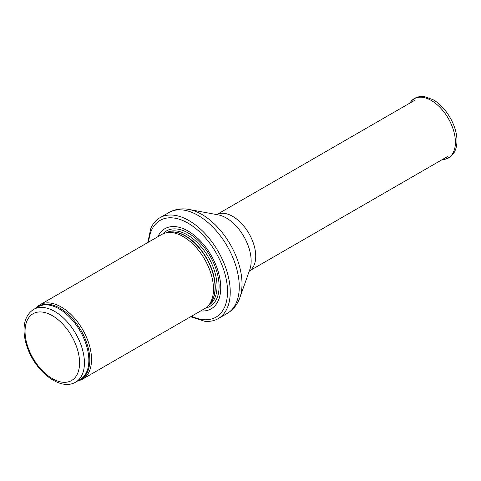 <?xml version="1.0" encoding="UTF-8"?>
<svg xmlns="http://www.w3.org/2000/svg" width="481" height="481" viewBox="0 0 481 481"><rect width="100%" height="100%" fill="white"/><g stroke="black" fill="none" stroke-linecap="round" stroke-linejoin="round"><path stroke-width="0.72" d="M77.976 380.796A42.845 24.735 -120 0 0 82.672 379.076A42.845 24.735 -120 0 0 89.238 344.745A42.845 24.735 -120 0 0 61.249 306.992A42.845 24.735 -120 0 0 39.827 304.87A42.845 24.735 -120 0 0 35.991 308.068M82.672 379.076L204.605 308.676A42.845 24.735 -120 0 0 208.273 305.657A42.845 24.735 -120 0 0 209.944 270.617A42.845 24.735 -120 0 0 183.183 236.592A42.845 24.735 -120 0 0 166.21 232.798A42.845 24.735 -120 0 0 161.76 234.469L39.827 304.87M200.715 310.918A46.272 26.714 -120 0 0 220.106 279.822A46.272 26.714 -120 0 0 188.029 230.994A46.272 26.714 -120 0 0 157.87 236.718M190.614 316.751L204.443 321.212A58.267 33.64 -120 0 0 218.164 318.656A58.267 33.64 -120 0 0 227.098 271.969A58.267 33.64 -120 0 0 189.033 220.623A58.267 33.64 -120 0 0 159.896 217.737A58.267 33.64 -120 0 0 150.824 228.337L147.775 242.544M54.738 311.447A41.985 24.242 -120 0 0 33.742 309.367C27.453 313.365 24.224 320.009 24.05 329.311C23.978 334.902 25.006 340.77 27.134 346.921C35.185 371.398 60.384 391.498 75.727 382.094A41.985 24.242 -120 0 0 82.167 348.448A41.985 24.242 -120 0 0 54.738 311.447M52.315 315.644A38.558 22.264 60 0 1 75.926 376.503A38.558 22.264 60 0 1 28.704 349.236A38.558 22.264 60 0 1 52.315 315.644M75.727 382.094L80.147 379.539A41.985 24.242 -120 0 0 86.586 345.893A41.985 24.242 -120 0 0 59.157 308.898A41.985 24.242 -120 0 0 38.161 306.818L33.742 309.367M78.89 380.267A42.19 24.363 -120 0 0 88.077 347.33A42.19 24.363 -120 0 0 59.987 308.249A42.19 24.363 -120 0 0 36.905 307.545M208.273 305.657L209.938 303.782A42.033 24.266 -120 0 0 211.574 269.402A42.033 24.266 -120 0 0 185.323 236.021A42.033 24.266 -120 0 0 168.669 232.299L166.21 232.798M209.337 304.461A41.985 24.242 -120 0 0 212.121 270.178A41.985 24.242 -120 0 0 185.576 235.912A41.985 24.242 -120 0 0 167.779 232.479M208.447 305.465A41.985 24.242 -120 0 0 214.742 271.789A41.985 24.242 -120 0 0 187.343 234.89A41.985 24.242 -120 0 0 166.462 232.744M205.652 308.008A43.549 25.144 -120 0 0 217.725 275.126A43.549 25.144 -120 0 0 188.299 233.063A43.549 25.144 -120 0 0 162.861 233.898M191.522 316.227A55.868 32.257 -120 0 0 227.495 289.538A55.868 32.257 -120 0 0 188.029 223.16A55.868 32.257 -120 0 0 148.683 242.021M218.164 318.656L227.194 313.444A58.267 33.64 -120 0 0 236.129 266.751A58.267 33.64 -120 0 0 198.064 215.41A58.267 33.64 -120 0 0 168.933 212.524L159.896 217.737M189.015 209.469L218.284 214.881A35.167 20.304 -120 0 1 226.286 217.977A35.167 20.304 -120 0 1 249.825 269.522L239.881 297.571A56.704 32.738 -120 0 0 201.918 214.46A56.704 32.738 -120 0 0 189.015 209.469C181.794 208.105 175.096 209.121 168.933 212.524M447.877 156.349L249.302 270.995A32.558 18.801 -120 0 0 253.89 244.793A32.558 18.801 -120 0 0 232.708 216.396A32.558 18.801 -120 0 0 216.757 214.598L415.319 99.952M410.594 102.05C412.247 99.513 416.654 95.689 424.603 96.651L433.038 99.711C446.079 106.776 457.359 126.383 456.95 141.119C456.92 145.575 455.97 149.399 454.094 152.591C451.028 156.95 447.558 159.217 443.698 159.391A34.121 19.703 -120 0 0 448.34 118.482A34.121 19.703 -120 0 0 410.594 102.05L409.77 103.156M239.881 297.571C237.452 304.515 233.225 309.8 227.194 313.444M443.698 159.391L442.334 159.554"/></g></svg>
